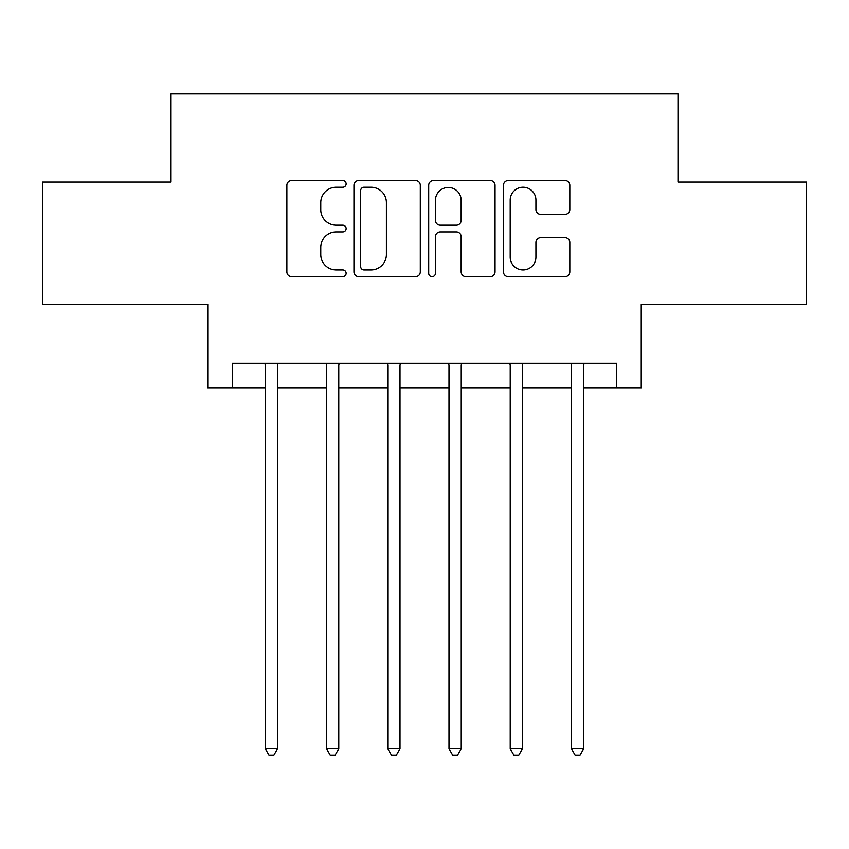 <?xml version="1.0" encoding="UTF-8"?>
<svg xmlns="http://www.w3.org/2000/svg" width="849" height="849" viewBox="0 0 849 849"><rect width="100%" height="100%" fill="white"/><g stroke="black" fill="none" stroke-linecap="round" stroke-linejoin="round"><path stroke-width="1.27" d="M346.137 183.862A3.364 3.364 0 0 0 342.763 180.497L291.685 180.497A4.807 4.807 0 0 0 286.877 185.305L286.877 271.85A4.807 4.807 0 0 0 291.685 276.657L342.763 276.657A3.364 3.364 0 0 0 346.137 273.293A3.364 3.364 0 0 0 342.763 269.929L336.162 269.929A15.388 15.388 0 0 1 320.773 254.541L320.773 247.324A15.388 15.388 0 0 1 336.162 231.947L342.763 231.947A3.364 3.364 0 0 0 346.137 228.572A3.364 3.364 0 0 0 342.763 225.208L336.162 225.208A15.388 15.388 0 0 1 320.773 209.83L320.773 202.614A15.388 15.388 0 0 1 336.162 187.226L342.763 187.226A3.364 3.364 0 0 0 346.137 183.862M565.01 214.394A4.807 4.807 0 0 0 569.817 209.586L569.817 185.305A4.807 4.807 0 0 0 565.01 180.497L508.275 180.497A4.807 4.807 0 0 0 503.468 185.305L503.468 271.85A4.807 4.807 0 0 0 508.275 276.657L565.01 276.657A4.807 4.807 0 0 0 569.817 271.85L569.817 242.517A4.807 4.807 0 0 0 565.01 237.709L540.728 237.709A4.807 4.807 0 0 0 535.921 242.517L535.921 257.067A12.862 12.862 0 0 1 523.058 269.929A12.862 12.862 0 0 1 510.196 257.067L510.196 200.088A12.862 12.862 0 0 1 523.058 187.226A12.862 12.862 0 0 1 535.921 200.088L535.921 209.586A4.807 4.807 0 0 0 540.728 214.394L565.01 214.394M232.255 387.76L232.255 363.276L616.745 363.276L616.745 387.76L641.239 387.76L641.239 304.494L806.55 304.494L806.55 182.047L677.98 182.047L677.98 93.878L171.02 93.878L171.02 182.047L42.45 182.047L42.45 304.494L207.761 304.494L207.761 387.76L265.312 387.76M420.297 185.305A4.807 4.807 0 0 0 415.49 180.497L358.756 180.497A4.807 4.807 0 0 0 353.948 185.305L353.948 271.85A4.807 4.807 0 0 0 358.756 276.657L415.49 276.657A4.807 4.807 0 0 0 420.297 271.85L420.297 185.305M433.51 180.497L490.244 180.497A4.807 4.807 0 0 1 495.052 185.305L495.052 271.85A4.807 4.807 0 0 1 490.244 276.657L465.963 276.657A4.807 4.807 0 0 1 461.156 271.85L461.156 236.754A4.807 4.807 0 0 0 456.348 231.947L440.249 231.947A4.807 4.807 0 0 0 435.441 236.754L435.441 273.293A3.364 3.364 0 0 1 432.077 276.657A3.364 3.364 0 0 1 428.703 273.293L428.703 185.305A4.807 4.807 0 0 1 433.51 180.497M277.559 387.76L326.536 387.76M338.783 387.76L387.76 387.76M400.006 387.76L448.994 387.76M461.24 387.76L510.217 387.76M522.464 387.76L571.441 387.76M583.688 387.76L616.745 387.76M364.041 187.226A3.364 3.364 0 0 0 360.676 190.601L360.676 266.554A3.364 3.364 0 0 0 364.041 269.929L371.013 269.929A15.388 15.388 0 0 0 386.401 254.541L386.401 202.614A15.388 15.388 0 0 0 371.013 187.226L364.041 187.226M461.156 200.332A12.862 12.862 0 0 0 448.304 187.47A12.862 12.862 0 0 0 435.441 200.332L435.441 220.4A4.807 4.807 0 0 0 440.249 225.208L456.348 225.208A4.807 4.807 0 0 0 461.156 220.4L461.156 200.332M278.164 363.276L277.91 363.892A4.903 4.903 90 0 0 277.559 365.728L277.559 748.754L265.312 748.754L265.312 365.728A4.903 4.903 90 0 0 264.962 363.892L264.708 363.276M277.559 748.754L273.887 755.122L268.984 755.122L265.312 748.754M339.388 363.276L339.133 363.892A4.903 4.903 90 0 0 338.783 365.728L338.783 748.754L326.536 748.754L326.536 365.728A4.903 4.903 90 0 0 326.186 363.892L325.931 363.276M338.783 748.754L335.111 755.122L330.208 755.122L326.536 748.754M400.611 363.276L400.367 363.892A4.903 4.903 90 0 0 400.006 365.728L400.006 748.754L387.76 748.754L387.76 365.728A4.903 4.903 90 0 0 387.409 363.892L387.165 363.276M400.006 748.754L396.334 755.122L391.442 755.122L387.76 748.754M461.835 363.276L461.591 363.892A4.903 4.903 90 0 0 461.24 365.728L461.24 748.754L448.994 748.754L448.994 365.728A4.903 4.903 90 0 0 448.633 363.892L448.389 363.276M461.24 748.754L457.558 755.122L452.666 755.122L448.994 748.754M523.069 363.276L522.814 363.892A4.903 4.903 90 0 0 522.464 365.728L522.464 748.754L510.217 748.754L510.217 365.728A4.903 4.903 90 0 0 509.867 363.892L509.612 363.276M522.464 748.754L518.792 755.122L513.889 755.122L510.217 748.754M584.292 363.276L584.038 363.892A4.903 4.903 90 0 0 583.688 365.728L583.688 748.754L571.441 748.754L571.441 365.728A4.903 4.903 90 0 0 571.09 363.892L570.836 363.276M583.688 748.754L580.016 755.122L575.113 755.122L571.441 748.754"/></g></svg>
